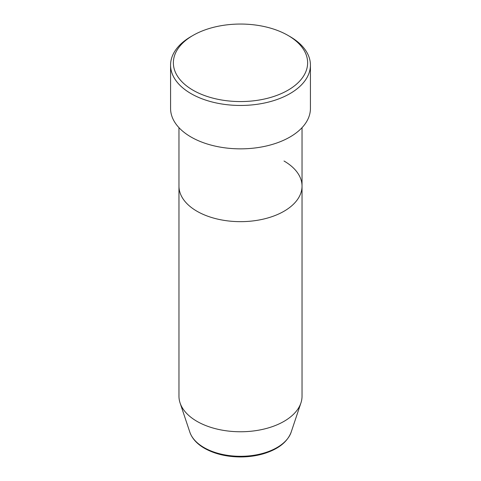 <?xml version="1.0" encoding="UTF-8"?>
<svg xmlns="http://www.w3.org/2000/svg" width="481" height="481" viewBox="0 0 481 481"><rect width="100%" height="100%" fill="white"/><g stroke="black" fill="none" stroke-linecap="round" stroke-linejoin="round"><path stroke-width="0.72" d="M193.031 90.212A67.13 38.757 0 0 0 287.969 90.212A67.13 38.757 0 0 0 287.969 35.402L289.947 36.544A69.925 40.368 180 0 1 310.425 65.091A69.925 40.368 180 0 1 267.262 102.387A69.925 40.368 180 0 1 191.053 93.639A69.925 40.368 180 0 1 170.575 65.091A69.925 40.368 180 0 1 191.053 36.544L193.031 35.402A67.13 38.757 0 0 0 193.031 90.212M189.839 432.16A51.599 29.792 0 0 0 204.016 447.577A51.599 29.792 0 0 0 255.621 454.996A51.599 29.792 0 0 0 291.161 432.16C287.331 442.135 278.084 449.344 263.414 453.781C256.157 455.892 248.485 456.944 240.404 456.95C226.569 456.836 214.61 453.95 204.527 448.31C196.994 443.945 192.099 438.564 189.839 432.16L180.08 402.964A61.532 35.528 0 0 1 178.968 396.236L178.968 186.129A61.532 35.528 0 0 0 196.988 211.249A61.532 35.528 0 0 0 264.051 218.951A61.532 35.528 0 0 0 302.032 186.129A61.532 35.528 0 0 0 284.012 161.009M170.575 65.091L170.575 108.484A69.925 40.368 0 0 0 191.053 137.025A69.925 40.368 0 0 0 267.262 145.779A69.925 40.368 0 0 0 310.425 108.484L310.425 65.091M289.947 36.544L287.969 35.402A67.13 38.757 0 0 0 193.031 35.402M180.08 402.964A61.532 35.528 0 0 0 196.988 421.356A61.532 35.528 0 0 0 258.531 430.2A61.532 35.528 0 0 0 300.92 402.964A61.532 35.528 0 0 0 302.032 396.236L302.032 127.657M178.968 127.657L178.968 186.129A61.532 35.528 0 0 0 196.988 211.249A61.532 35.528 0 0 0 264.051 218.951A61.532 35.528 0 0 0 302.032 186.129M291.161 432.16L300.92 402.964"/></g></svg>
